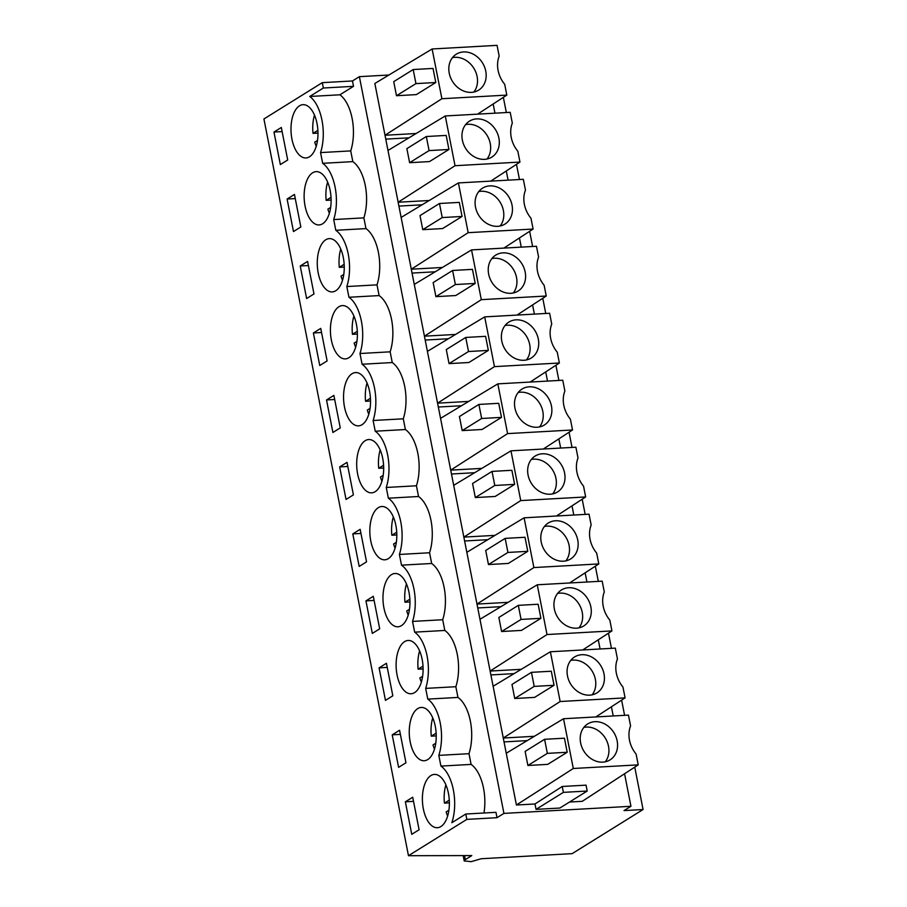 <?xml version="1.0" encoding="UTF-8"?>
<svg xmlns="http://www.w3.org/2000/svg" width="907" height="907" viewBox="0 0 907 907"><rect width="100%" height="100%" fill="white"/><g stroke="black" fill="none" stroke-linecap="round" stroke-linejoin="round"><path stroke-width="1.36" d="M493.159 103.999L494.961 113.182M422.095 204.801L398.91 206.104M435.235 271.783L412.05 273.075M448.375 338.753L425.19 340.057M461.516 405.735L438.33 407.028M474.656 472.706L451.471 474.01M487.796 539.688L464.611 540.98M500.936 606.658L477.751 607.962M514.076 673.64L490.891 674.933M527.216 740.611L504.031 741.915M634.753 767.118L643.074 809.532L624.027 810.597L630.943 806.289L503.929 813.398L497.013 817.695L466.844 819.384L408.467 855.698L471.799 855.584L465.302 859.621L464.509 855.562M503.351 97.355L506.333 112.547M516.491 164.337L519.473 179.518M529.631 231.308L532.613 246.5M542.771 298.29L545.753 313.471M555.912 365.26L558.893 380.441M569.052 432.242L572.034 447.423M582.192 499.213L585.174 514.394M595.332 566.195L598.314 581.376M608.472 633.165L611.454 648.346M621.612 700.147L624.594 715.328M408.955 137.83L385.77 139.122M388.91 75.009L359.387 76.664L352.472 80.961L322.302 82.65L263.926 118.964L408.467 855.698M416.12 133.51L385.01 135.256L441.89 98.727L432.129 48.978L374.852 83.478L516.412 805.008L534.983 803.976L536.048 809.373L559.857 808.046L587.203 791.04L586.047 785.145L562.227 786.482L534.983 803.976M359.387 76.664L503.929 813.398M624.56 773.762L630.943 806.289M569.505 802.037L582.26 801.323L638.222 764.862L636.102 754.057A26.552 22.108 58.1 0 1 630.58 725.917L628.46 715.113L563.53 718.741L506.253 753.241M506.299 170.981L508.101 180.153M519.439 237.951L521.242 247.135M532.579 304.933L534.382 314.105M545.719 371.904L547.522 381.087M558.859 438.886L560.662 448.058M572 505.857L573.802 515.029M585.14 572.839L586.942 582.011M598.28 639.809L600.083 648.981M611.42 706.791L613.223 715.963M643.074 809.532L572.158 853.646L481.186 858.736L471.221 861.65L464.214 860.947L465.302 859.621M438.818 755.372L440.927 766.098L471.096 764.408L468.987 753.683A36.813 18.537 -93.2 0 0 457.956 697.426L427.787 699.116A36.813 18.537 -93.2 0 1 438.818 755.372L468.987 753.683M363.866 217.873L333.697 219.562A36.813 18.537 -93.2 0 0 322.665 163.317L320.556 152.591L350.726 150.902L352.834 161.627A36.813 18.537 -93.2 0 1 363.866 217.873L365.975 228.598A36.813 18.537 -93.2 0 1 377.006 284.855L379.115 295.58A36.813 18.537 -93.2 0 1 390.146 351.825L392.255 362.551A36.813 18.537 -93.2 0 1 403.286 418.807L405.395 429.533A36.813 18.537 -93.2 0 1 416.426 485.778L418.535 496.503A36.813 18.537 -93.2 0 1 429.567 552.76L431.675 563.485A36.813 18.537 -93.2 0 1 442.707 619.73L444.815 630.456A36.813 18.537 -93.2 0 1 455.847 686.712L425.678 688.39L427.787 699.116M425.678 688.39A36.813 18.537 -93.2 0 0 414.646 632.145L412.538 621.42A36.813 18.537 -93.2 0 0 401.506 565.163L399.397 554.449A36.813 18.537 -93.2 0 0 388.366 498.192L386.257 487.467A36.813 18.537 -93.2 0 0 375.226 431.21L373.117 420.497A36.813 18.537 -93.2 0 0 362.086 364.24L359.977 353.515A36.813 18.537 -93.2 0 0 348.946 297.258L346.837 286.544A36.813 18.537 -93.2 0 0 335.805 230.287L333.697 219.562M320.556 152.591A36.813 18.537 -93.2 0 0 309.729 96.482L323.357 88.013L353.515 86.324L339.898 94.793L309.729 96.482M322.302 82.65L323.357 88.013M440.927 766.098A36.813 18.537 -93.2 0 1 451.845 822.706L465.79 814.021L466.844 819.384M280.342 164.575L287.7 159.995L281.317 127.479L273.959 132.048L280.342 164.575M385.464 700.374L392.822 695.805L386.439 663.289L379.081 667.858L385.464 700.374M383.582 471.561A26.688 13.435 -93.2 0 0 368.695 439.544A26.688 13.435 -93.2 0 0 356.78 460.813A26.688 13.435 -93.2 0 0 371.677 492.841A26.688 13.435 -93.2 0 0 383.582 471.561M320.738 328.402L313.38 332.982L319.763 365.498L327.121 360.929L320.738 328.402M343.64 393.842A26.688 13.435 -93.2 0 0 358.537 425.859A26.688 13.435 -93.2 0 0 370.441 404.59A26.688 13.435 -93.2 0 0 355.555 372.573A26.688 13.435 -93.2 0 0 343.64 393.842M306.623 298.528L313.981 293.947L307.598 261.431L300.24 266L306.623 298.528M344.161 270.637A26.688 13.435 -93.2 0 0 329.275 238.62A26.688 13.435 -93.2 0 0 317.359 259.89A26.688 13.435 -93.2 0 0 332.257 291.907A26.688 13.435 -93.2 0 0 344.161 270.637M287.1 199.03L293.483 231.546L300.841 226.977L294.458 194.449L287.1 199.03L295.263 198.576M392.221 734.84L398.604 767.356L405.962 762.787L399.579 730.26L392.221 734.84L400.384 734.375M383.06 594.765A26.688 13.435 -93.2 0 0 397.958 626.782A26.688 13.435 -93.2 0 0 409.862 605.513A26.688 13.435 -93.2 0 0 394.976 573.496A26.688 13.435 -93.2 0 0 383.06 594.765M365.94 600.888L372.323 633.403L379.682 628.834L373.299 596.307L365.94 600.888L374.103 600.423M326.52 399.953L332.903 432.48L340.261 427.9L333.878 395.384L326.52 399.953L334.683 399.499M339.66 466.935L346.043 499.451L353.401 494.882L347.018 462.355L339.66 466.935L347.823 466.47M396.722 538.543A26.688 13.435 -93.2 0 0 381.836 506.514A26.688 13.435 -93.2 0 0 369.92 527.795A26.688 13.435 -93.2 0 0 384.817 559.812A26.688 13.435 -93.2 0 0 396.722 538.543M360.158 529.337L352.8 533.906L359.183 566.433L366.541 561.852L360.158 529.337M396.2 661.747A26.688 13.435 -93.2 0 0 411.098 693.764A26.688 13.435 -93.2 0 0 423.002 672.495A26.688 13.435 -93.2 0 0 408.116 640.467A26.688 13.435 -93.2 0 0 396.2 661.747M436.142 739.466A26.688 13.435 -93.2 0 0 421.256 707.449A26.688 13.435 -93.2 0 0 409.34 728.718A26.688 13.435 -93.2 0 0 424.238 760.735A26.688 13.435 -93.2 0 0 436.142 739.466M330.499 326.86A26.688 13.435 -93.2 0 0 345.397 358.889A26.688 13.435 -93.2 0 0 357.301 337.608A26.688 13.435 -93.2 0 0 342.415 305.591A26.688 13.435 -93.2 0 0 330.499 326.86M411.744 834.327L419.102 829.758L412.719 797.242L405.361 801.811L411.744 834.327M422.481 795.7A26.688 13.435 -93.2 0 0 437.378 827.717A26.688 13.435 -93.2 0 0 449.282 806.448A26.688 13.435 -93.2 0 0 434.396 774.419A26.688 13.435 -93.2 0 0 422.481 795.7M317.881 136.685A26.688 13.435 -93.2 0 0 302.995 104.668A26.688 13.435 -93.2 0 0 291.079 125.937A26.688 13.435 -93.2 0 0 305.976 157.954A26.688 13.435 -93.2 0 0 317.881 136.685M304.219 192.908A26.688 13.435 -93.2 0 0 319.117 224.936A26.688 13.435 -93.2 0 0 331.021 203.656A26.688 13.435 -93.2 0 0 316.135 171.638A26.688 13.435 -93.2 0 0 304.219 192.908M352.472 80.961L353.515 86.324M350.726 150.902A36.813 18.537 -93.2 0 0 339.898 94.793M455.847 686.712L457.956 697.426M483.975 813.012A36.813 18.537 -93.2 0 0 471.096 764.408M465.79 814.021L495.959 812.332L497.013 817.695M534.382 736.291L503.272 738.037L560.152 701.519L550.39 651.77L493.113 686.259M551.297 671.225L554.052 685.284L534.597 697.392L514.745 698.503L511.99 684.434L531.445 672.336L551.297 671.225M521.242 669.321L490.131 671.055L547.012 634.537L537.25 584.788L479.973 619.288M538.157 604.243L540.912 618.313L521.457 630.41L501.605 631.521L498.85 617.463L518.305 605.354L538.157 604.243M508.101 602.339L476.991 604.085L533.872 567.567L524.11 517.818L466.833 552.306M525.017 537.273L527.772 551.331L508.317 563.44L488.465 564.551L485.71 550.481L505.165 538.384L525.017 537.273M494.961 535.368L463.851 537.103L520.731 500.585L510.97 450.836L453.693 485.336M511.877 470.291L514.632 484.361L495.177 496.458L475.325 497.569L472.57 483.51L492.025 471.402L511.877 470.291M481.821 468.386L450.711 470.132L507.591 433.614L497.83 383.865L440.553 418.354M498.737 403.32L501.492 417.379L482.036 429.487L462.185 430.598L459.43 416.528L478.885 404.431L498.737 403.32M468.681 401.416L437.571 403.162L494.451 366.632L484.689 316.883L427.412 351.383M485.596 336.338L488.351 350.408L468.896 362.505L449.044 363.616L446.289 349.558L465.745 337.449L485.596 336.338M455.541 334.445L424.431 336.18L481.311 299.661L471.549 249.913L414.272 284.401M472.456 269.368L475.211 283.426L455.756 295.535L435.904 296.646L433.149 282.587L452.604 270.479L472.456 269.368M442.401 267.463L411.29 269.209L468.171 232.68L458.409 182.931L401.132 217.431M459.316 202.386L462.071 216.456L442.616 228.564L422.764 229.664L420.009 215.605L439.464 203.497L459.316 202.386M429.26 200.492L398.15 202.227L455.031 165.709L445.269 115.96L387.992 150.46M446.176 135.415L448.931 149.474L429.476 161.582L409.624 162.693L406.869 148.635L426.324 136.526L446.176 135.415M433.036 68.433L435.791 82.503L416.336 94.611L396.484 95.723L393.729 81.653L413.184 69.544L433.036 68.433M432.129 48.978L497.059 45.35L499.179 56.155A26.552 22.108 58.1 0 0 504.7 84.294L506.82 95.099L477.592 114.146M516.412 805.008L573.292 768.49L638.222 764.862M536.048 809.373L563.383 792.367L587.203 791.04M563.383 792.367L562.227 786.482M563.53 718.741L573.292 768.49M564.437 738.196L567.192 752.266L547.737 764.363L527.885 765.474L525.13 751.415L544.585 739.307L564.437 738.196M441.89 98.727L506.82 95.099M445.269 115.96L510.199 112.321L512.319 123.137A26.552 22.108 58.1 0 0 517.84 151.265L519.96 162.07L490.732 181.128M455.031 165.709L519.96 162.07M458.409 182.931L523.339 179.303L525.459 190.107A26.552 22.108 58.1 0 0 530.98 218.247L533.101 229.052L503.873 248.099M468.171 232.68L533.101 229.052M471.549 249.913L536.479 246.273L538.599 257.078A26.552 22.108 58.1 0 0 544.121 285.217L546.241 296.022L517.013 315.08M481.311 299.661L546.241 296.022M484.689 316.883L549.619 313.255L551.739 324.06A26.552 22.108 58.1 0 0 557.261 352.199L559.381 363.004L530.153 382.051M494.451 366.632L559.381 363.004M497.83 383.865L562.759 380.226L564.88 391.03A26.552 22.108 58.1 0 0 570.401 419.17L572.521 429.975L543.293 449.033M507.591 433.614L572.521 429.975M510.97 450.836L575.9 447.208L578.02 458.012A26.552 22.108 58.1 0 0 583.541 486.152L585.661 496.957L556.433 516.004M520.731 500.585L585.661 496.957M524.11 517.818L589.04 514.178L591.16 524.983A26.552 22.108 58.1 0 0 596.681 553.123L598.801 563.927L569.573 582.986M533.872 567.567L598.801 563.927M537.25 584.788L602.18 581.16L604.3 591.965A26.552 22.108 58.1 0 0 609.821 620.105L611.942 630.909L582.713 649.956M547.012 634.537L611.942 630.909M550.39 651.77L615.32 648.131L617.44 658.936A26.552 22.108 58.1 0 0 622.962 687.075L625.082 697.88L595.854 716.938M560.152 701.519L625.082 697.88M444.815 630.456L414.646 632.145M442.707 619.73L412.538 621.42M431.675 563.485L401.506 565.163M429.567 552.76L399.397 554.449M418.535 496.503L388.366 498.192M416.426 485.778L386.257 487.467M405.395 429.533L375.226 431.21M403.286 418.807L373.117 420.497M392.255 362.551L362.086 364.24M390.146 351.825L359.977 353.515M379.115 295.58L348.946 297.258M377.006 284.855L346.837 286.544M365.975 228.598L335.805 230.287M352.834 161.627L322.665 163.317M273.959 132.048L282.122 131.594M379.081 667.858L387.244 667.405M313.38 332.982L321.543 332.518M300.24 266L308.403 265.547M352.8 533.906L360.963 533.452M405.361 801.811L413.524 801.357M599.878 664.343A21.167 17.63 58.1 0 0 574.573 656.963A21.167 17.63 58.1 0 0 571.625 685.522A21.167 17.63 58.1 0 0 596.931 692.903A21.167 17.63 58.1 0 0 599.878 664.343M531.445 672.336L534.212 686.395L554.052 685.284M534.212 686.395L514.745 698.503M586.738 597.373A21.167 17.63 58.1 0 0 561.433 589.981A21.167 17.63 58.1 0 0 558.485 618.551A21.167 17.63 58.1 0 0 583.791 625.932A21.167 17.63 58.1 0 0 586.738 597.373M518.305 605.354L521.072 619.424L540.912 618.313M521.072 619.424L501.605 631.521M573.598 530.391A21.167 17.63 58.1 0 0 548.293 523.01A21.167 17.63 58.1 0 0 545.345 551.569A21.167 17.63 58.1 0 0 570.65 558.95A21.167 17.63 58.1 0 0 573.598 530.391M505.165 538.384L507.931 552.442L527.772 551.331M507.931 552.442L488.465 564.551M560.458 463.42A21.167 17.63 58.1 0 0 535.153 456.04A21.167 17.63 58.1 0 0 532.205 484.599A21.167 17.63 58.1 0 0 557.51 491.979A21.167 17.63 58.1 0 0 560.458 463.42M492.025 471.402L494.791 485.472L514.632 484.361M494.791 485.472L475.325 497.569M547.318 396.438A21.167 17.63 58.1 0 0 522.013 389.058A21.167 17.63 58.1 0 0 519.065 417.617A21.167 17.63 58.1 0 0 544.37 424.998A21.167 17.63 58.1 0 0 547.318 396.438M478.885 404.431L481.651 418.49L501.492 417.379M481.651 418.49L462.185 430.598M534.178 329.468A21.167 17.63 58.1 0 0 508.872 322.087A21.167 17.63 58.1 0 0 505.925 350.646A21.167 17.63 58.1 0 0 531.23 358.027A21.167 17.63 58.1 0 0 534.178 329.468M465.745 337.449L468.511 351.519L488.351 350.408M468.511 351.519L449.044 363.616M521.037 262.486A21.167 17.63 58.1 0 0 495.732 255.105A21.167 17.63 58.1 0 0 492.784 283.664A21.167 17.63 58.1 0 0 518.09 291.056A21.167 17.63 58.1 0 0 521.037 262.486M452.604 270.479L455.371 284.537L475.211 283.426M455.371 284.537L435.904 296.646M507.897 195.515A21.167 17.63 58.1 0 0 482.592 188.134A21.167 17.63 58.1 0 0 479.644 216.694A21.167 17.63 58.1 0 0 504.95 224.074A21.167 17.63 58.1 0 0 507.897 195.515M439.464 203.497L442.231 217.567L462.071 216.456M442.231 217.567L422.764 229.664M494.757 128.545A21.167 17.63 58.1 0 0 469.452 121.153A21.167 17.63 58.1 0 0 466.504 149.712A21.167 17.63 58.1 0 0 491.809 157.104A21.167 17.63 58.1 0 0 494.757 128.545M426.324 136.526L429.09 150.585L448.931 149.474M429.09 150.585L409.624 162.693M481.617 61.563A21.167 17.63 58.1 0 0 456.312 54.182A21.167 17.63 58.1 0 0 453.364 82.741A21.167 17.63 58.1 0 0 478.669 90.122A21.167 17.63 58.1 0 0 481.617 61.563M413.184 69.544L415.95 83.614L435.791 82.503M415.95 83.614L396.484 95.723M613.019 731.325A21.167 17.63 58.1 0 0 587.713 723.933A21.167 17.63 58.1 0 0 584.766 752.504A21.167 17.63 58.1 0 0 610.071 759.885A21.167 17.63 58.1 0 0 613.019 731.325M544.585 739.307L547.352 753.366L567.192 752.266M547.352 753.366L527.885 765.474M592.135 694.83A21.167 17.63 58.1 0 0 591.228 669.729A21.167 17.63 58.1 0 0 570.718 660.421M578.995 627.859A21.167 17.63 58.1 0 0 578.088 602.747A21.167 17.63 58.1 0 0 557.578 593.439M565.855 560.877A21.167 17.63 58.1 0 0 564.948 535.776A21.167 17.63 58.1 0 0 544.438 526.468M552.714 493.907A21.167 17.63 58.1 0 0 551.807 468.794A21.167 17.63 58.1 0 0 531.298 459.486M539.574 426.925A21.167 17.63 58.1 0 0 538.667 401.824A21.167 17.63 58.1 0 0 518.158 392.516M526.434 359.954A21.167 17.63 58.1 0 0 525.527 334.842A21.167 17.63 58.1 0 0 505.018 325.534M513.294 292.972A21.167 17.63 58.1 0 0 512.387 267.871A21.167 17.63 58.1 0 0 491.877 258.563M500.154 226.002A21.167 17.63 58.1 0 0 499.247 200.9A21.167 17.63 58.1 0 0 478.737 191.592M487.014 159.02A21.167 17.63 58.1 0 0 486.107 133.919A21.167 17.63 58.1 0 0 465.597 124.61M473.873 92.049A21.167 17.63 58.1 0 0 472.966 66.948A21.167 17.63 58.1 0 0 452.457 57.64M605.275 761.812A21.167 17.63 58.1 0 0 604.368 736.699A21.167 17.63 58.1 0 0 583.859 727.391M314.491 115.098A26.688 13.435 -93.2 0 0 312.836 124.724A26.688 13.435 -93.2 0 0 313.017 133.386L317.983 133.102M317.507 140.46L314.74 142.172A26.688 13.435 -93.2 0 0 316.237 146.31M317.892 130.359L313.017 133.386M327.631 182.069A26.688 13.435 -93.2 0 0 325.976 191.694A26.688 13.435 -93.2 0 0 326.157 200.356L331.123 200.084M330.647 207.431L327.88 209.154A26.688 13.435 -93.2 0 0 329.377 213.281M331.032 197.329L326.157 200.356M340.771 249.051A26.688 13.435 -93.2 0 0 339.116 258.676A26.688 13.435 -93.2 0 0 339.297 267.338L344.263 267.055M343.787 274.413L341.021 276.125A26.688 13.435 -93.2 0 0 342.517 280.263M344.172 264.311L339.297 267.338M353.911 316.021A26.688 13.435 -93.2 0 0 352.256 325.647A26.688 13.435 -93.2 0 0 352.438 334.309L357.403 334.037M356.927 341.383L354.161 343.095A26.688 13.435 -93.2 0 0 355.657 347.234M357.313 331.282L352.438 334.309M367.052 383.003A26.688 13.435 -93.2 0 0 365.396 392.629A26.688 13.435 -93.2 0 0 365.578 401.291L370.544 401.007M370.067 408.365L367.301 410.077A26.688 13.435 -93.2 0 0 368.798 414.216M370.453 398.252L365.578 401.291M380.192 449.974A26.688 13.435 -93.2 0 0 378.536 459.6A26.688 13.435 -93.2 0 0 378.718 468.261L383.684 467.989M383.208 475.336L380.441 477.048A26.688 13.435 -93.2 0 0 381.938 481.186M383.593 465.234L378.718 468.261M393.332 516.956A26.688 13.435 -93.2 0 0 391.677 526.57A26.688 13.435 -93.2 0 0 391.858 535.243L396.824 534.96M396.348 542.318L393.581 544.03A26.688 13.435 -93.2 0 0 395.078 548.168M396.733 532.205L391.858 535.243M406.472 583.927A26.688 13.435 -93.2 0 0 404.817 593.552A26.688 13.435 -93.2 0 0 404.998 602.214L409.964 601.942M409.488 609.289L406.721 611.001A26.688 13.435 -93.2 0 0 408.218 615.139M409.873 599.187L404.998 602.214M419.612 650.897A26.688 13.435 -93.2 0 0 417.957 660.523A26.688 13.435 -93.2 0 0 418.138 669.196L423.104 668.913M422.628 676.259L419.862 677.983A26.688 13.435 -93.2 0 0 421.358 682.121M423.013 666.157L418.138 669.196M432.752 717.879A26.688 13.435 -93.2 0 0 431.097 727.505A26.688 13.435 -93.2 0 0 431.279 736.167L436.244 735.894M435.768 743.241L433.002 744.953A26.688 13.435 -93.2 0 0 434.498 749.091M436.154 733.139L431.279 736.167M445.893 784.85A26.688 13.435 -93.2 0 0 444.237 794.475A26.688 13.435 -93.2 0 0 444.419 803.137L449.384 802.865M448.908 810.212L446.142 811.935A26.688 13.435 -93.2 0 0 447.639 816.073M449.294 800.11L444.419 803.137M464.214 860.947L463.16 855.55"/></g></svg>
